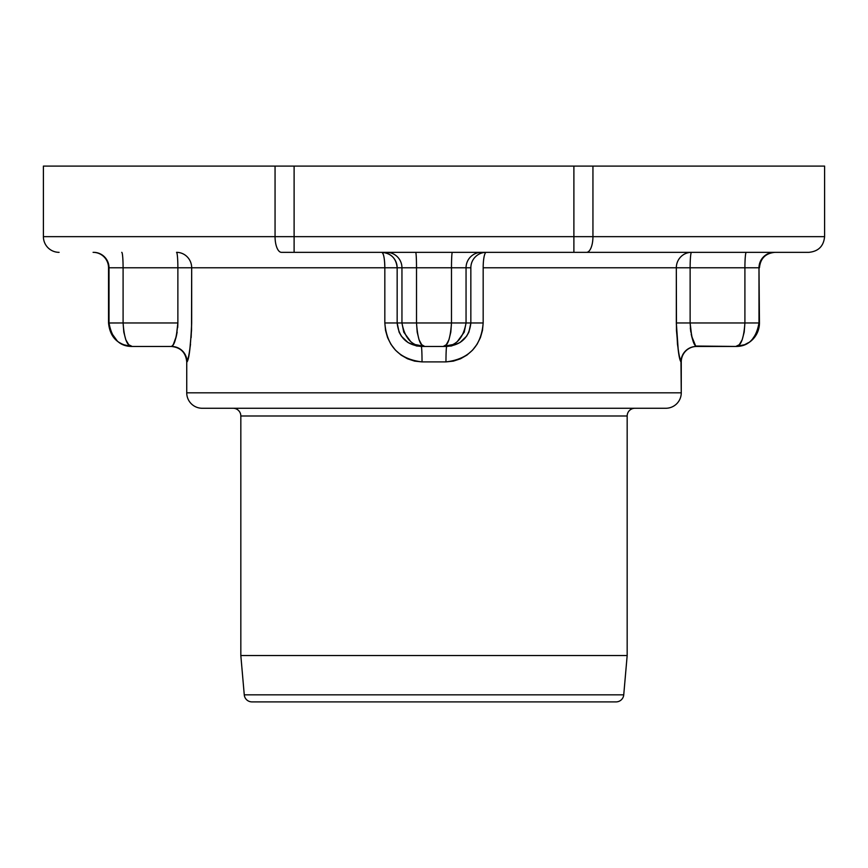 <?xml version="1.0" encoding="UTF-8"?>
<svg xmlns="http://www.w3.org/2000/svg" width="868" height="868" viewBox="0 0 868 868"><rect width="100%" height="100%" fill="white"/><g stroke="black" fill="none" stroke-linecap="round" stroke-linejoin="round"><path stroke-width="1.3" d="M616.041 701.897L251.959 701.897A7.725 7.725 0 0 1 244.266 694.845L240.827 655.535L240.827 416A7.725 7.725 0 0 0 233.101 408.264A7.725 7.725 0 0 1 240.827 416L627.173 416A7.725 7.725 0 0 1 634.899 408.264A7.725 7.725 0 0 0 627.173 416L240.827 416L240.827 655.535L244.266 694.845A7.725 7.725 0 0 0 251.959 701.897L616.041 701.897A7.725 7.725 0 0 0 623.734 694.845L244.266 694.845L623.734 694.845L627.173 655.535L240.827 655.535L627.173 655.535L627.173 416L627.173 655.535L623.734 694.845M696.711 346.451A15.45 15.45 0 0 0 681.261 361.902L679.839 358.799L678.244 350.184L676.465 330.458L676.324 267.789L483.172 267.789L483.172 322.961L482.478 330.404L480.416 337.609L477.075 344.26L472.528 350.173L466.951 355.077L460.507 358.788L453.421 361.11L445.968 361.902L422.032 361.902L414.622 361.121L407.526 358.799L401.092 355.099L395.482 350.184L390.947 344.303L387.595 337.641L385.533 330.458L384.828 322.961L384.828 267.789L191.676 267.789L191.535 330.404L189.756 350.173L188.161 358.788L186.739 361.902L186.739 392.813L681.261 392.813L186.739 392.813A15.45 15.45 0 0 0 202.19 408.264L665.81 408.264A15.45 15.45 0 0 0 681.261 392.813L680.979 361.902A15.45 15.44 90 0 1 696.407 346.451L735.825 346.451L695.702 346.039M109.064 324.524L110.844 332.14L108.543 322.961L108.543 267.789L108.543 322.961L109.01 267.789L109.01 322.961L123.093 322.961L123.093 267.789L177.875 267.789L177.875 322.961L123.093 322.961L123.093 267.789L109.01 267.789A15.45 15.429 90 0 0 93.581 252.338A15.45 15.429 -90 0 1 109.01 267.789L108.543 267.789A15.45 15.45 0 0 0 93.082 252.338M758.99 323.004L759.457 322.961A23.49 23.49 0 0 1 735.966 346.451L739.243 344.748L742.183 339.789L744.191 332.151L744.907 322.961L758.99 322.961L758.99 267.789L744.907 267.789L744.907 322.961L690.125 322.961L690.125 267.789L744.907 267.789L744.907 322.961L690.125 322.961L691.677 336.231L695.659 345.996M748.531 342.621L744.581 344.726L735.825 346.451C748.444 346.549 756.169 338.715 758.99 322.961L744.907 322.961C743.811 338.715 740.784 346.549 735.825 346.451L735.966 346.451A23.49 23.49 0 0 0 759.457 322.961L758.99 267.789L758.99 322.961L757.156 332.14L752.035 339.757L757.156 332.14L758.947 324.415M823.233 166.103L43.4 166.103L275.058 166.103L275.058 236.649L294.111 236.649L294.111 252.338L573.889 252.338L573.889 236.649L573.889 252.338L586.562 252.338A15.689 6.38 -90 0 0 592.942 236.649L294.111 236.649L294.111 252.338L281.438 252.338A15.689 6.38 -90 0 1 275.058 236.649A15.689 6.38 90 0 0 281.438 252.338L808.911 252.338C818.426 251.394 823.656 246.165 824.6 236.649L824.6 166.103L573.889 166.103L573.889 236.649L294.111 236.649L294.111 166.103L275.058 166.103L275.058 236.649L43.4 236.649A15.689 15.689 0 0 0 59.089 252.338A15.689 15.689 0 0 1 43.4 236.649L43.4 166.103L43.4 236.649L294.111 236.649L294.111 166.103L573.889 166.103L573.889 236.649L824.6 236.649L592.942 236.649L592.942 166.103L592.942 236.649A15.689 6.38 90 0 1 586.562 252.338L807.598 252.338M680.501 361.11L680.979 361.902C678.895 359.211 677.344 346.234 676.324 322.961L677.485 344.26L679.058 355.077L680.979 361.902A15.45 15.44 -90 0 1 696.407 346.451C693.467 345.149 691.362 337.316 690.125 322.961L676.324 322.961L678.244 350.173M191.134 337.641L191.676 322.961C190.656 346.213 189.105 359.2 187.021 361.902L188.931 355.099L190.515 344.303M202.19 408.264A15.45 15.45 0 0 1 186.739 392.813L186.739 361.902C185.806 352.538 180.653 347.384 171.278 346.451M681.261 361.902L681.261 392.813A15.45 15.45 0 0 1 665.81 408.264M661.351 408.264L203.307 408.264M108.543 322.961C109.943 337.218 117.777 345.052 132.034 346.451L132.175 346.451C127.216 346.549 124.189 338.715 123.093 322.961L177.875 322.961C176.638 337.294 174.544 345.128 171.593 346.451A15.45 15.44 -90 0 1 187.021 361.902A15.45 15.44 90 0 0 171.593 346.451L132.175 346.451L171.593 346.451L173.264 344.683L176.334 336.198L177.875 322.972L177.875 267.789L123.093 267.789A15.45 1.345 90 0 0 121.748 252.338A15.45 1.345 -90 0 1 123.093 267.789L108.543 267.789M410.455 341.265L403.761 332.151L401.949 322.961L416.51 322.961L416.51 267.789L401.949 267.789L401.949 322.961L397.153 322.961L397.153 267.789L401.949 267.789L401.949 322.961L397.153 322.961L399.106 332.162L401.407 336.231L408.069 342.578L416.629 346.006L424.734 346.451L421.284 346.451A15.45 0.749 -90 0 1 422.032 361.902C399.128 359.211 386.727 346.234 384.828 322.961L384.828 267.789L191.676 267.789L191.676 322.961M386.553 252.338A15.45 15.396 -90 0 1 401.949 267.789L416.51 267.789A15.45 0.835 90 0 0 415.685 252.338A15.45 0.835 -90 0 1 416.51 267.789L451.49 267.789A15.45 0.835 90 0 1 452.315 252.338A15.45 0.835 -90 0 0 451.49 267.789L466.051 267.789A15.45 15.396 90 0 1 481.447 252.338A15.45 15.396 -90 0 0 466.051 267.789L470.847 267.789A15.45 15.396 90 0 1 486.243 252.338A15.45 15.396 -90 0 0 470.847 267.789L470.847 322.961L483.172 322.961L470.847 322.961C469.295 337.294 461.255 345.128 446.716 346.451A15.45 0.749 -90 0 0 445.968 361.902A15.45 0.749 90 0 1 446.716 346.451L443.266 346.451L451.382 345.996L459.953 342.556L466.615 336.198L468.904 332.14L470.847 322.961L466.051 322.961L466.051 267.789L470.847 267.789L470.847 322.961L466.051 322.961L466.051 267.789L451.49 267.789L451.49 322.961L466.051 322.961L451.49 322.961L451.49 267.789L416.51 267.789L416.51 322.961L451.49 322.961L401.949 322.961C404.759 338.715 412.354 346.549 424.734 346.451L416.206 344.748M451.794 344.748L443.266 346.451L424.734 346.451C420.372 346.549 417.627 338.715 416.51 322.961L417.193 332.14L419.06 339.757L421.718 344.726L424.734 346.451L443.266 346.451L446.282 344.726L448.94 339.757L450.807 332.14L451.49 322.961C450.373 338.715 447.628 346.549 443.266 346.451C455.646 346.549 463.241 338.715 466.051 322.961L464.239 332.151L457.544 341.265M752.035 339.757L750.733 340.961M744.191 332.151L742.183 339.789L739.243 344.748L735.825 346.451M690.852 332.151L690.125 322.961L676.324 322.961L676.324 267.789L690.125 267.789L690.125 322.961M691.666 336.209L691.178 333.974M693.716 342.578L692.49 339.193M125.817 339.789L123.809 332.151L125.817 339.789L128.757 344.748L125.817 339.789M130.428 346.028L128.757 344.748L132.175 346.451L130.428 346.028M175.347 339.714L175.119 340.375M176.291 336.383L175.759 338.379M177.148 332.151L177.007 332.943M123.809 332.151L123.093 322.961L109.01 323.004M110.844 332.14L117.267 340.961L110.844 332.14M120.261 343.12L121.412 343.771M122.486 344.314L124.623 345.182M109.01 322.961C111.831 338.715 119.556 346.549 132.175 346.451L123.419 344.726L119.469 342.621M177.875 322.961L177.701 327.518M177.137 332.205L176.388 335.981M175.314 339.8L174.349 342.415M186.739 361.902L187.304 361.587M177.875 267.789L191.676 267.789L177.875 267.789A15.45 1.345 90 0 0 176.529 252.338A15.45 1.345 -90 0 1 177.875 267.789M176.529 252.338A15.45 15.147 -90 0 1 191.676 267.789A15.45 15.147 90 0 0 176.529 252.338M386.618 252.338A15.45 15.396 90 0 1 401.949 267.789L397.153 267.789A15.45 15.396 90 0 0 381.757 252.338A15.45 3.071 -90 0 1 384.828 267.789C384.654 258.404 383.623 253.25 381.757 252.338C391.153 253.25 396.285 258.404 397.153 267.789L384.828 267.789L397.153 267.789L397.153 322.961L384.828 322.961L397.153 322.961C398.727 337.316 406.777 345.149 421.284 346.451A15.45 0.749 90 0 1 422.032 361.902L445.968 361.902C468.883 359.2 481.284 346.213 483.172 322.961L483.172 267.789A15.45 3.071 90 0 1 486.091 252.36M692.566 339.453L691.709 336.383M690.798 331.793L690.331 327.898M486.243 252.338A15.45 3.071 -90 0 0 483.172 267.789L676.324 267.789A15.45 15.147 90 0 1 691.47 252.338A15.45 15.147 -90 0 0 676.324 267.789L690.125 267.789A15.45 1.345 90 0 1 691.47 252.338A15.45 1.345 -90 0 0 690.125 267.789L744.907 267.789A15.45 1.345 90 0 1 746.252 252.338A15.45 1.345 -90 0 0 744.907 267.789L758.99 267.789A15.45 15.429 90 0 1 774.419 252.338A15.45 15.429 -90 0 0 758.99 267.789L759.457 267.789C760.39 258.425 765.543 253.272 774.918 252.338"/></g></svg>
